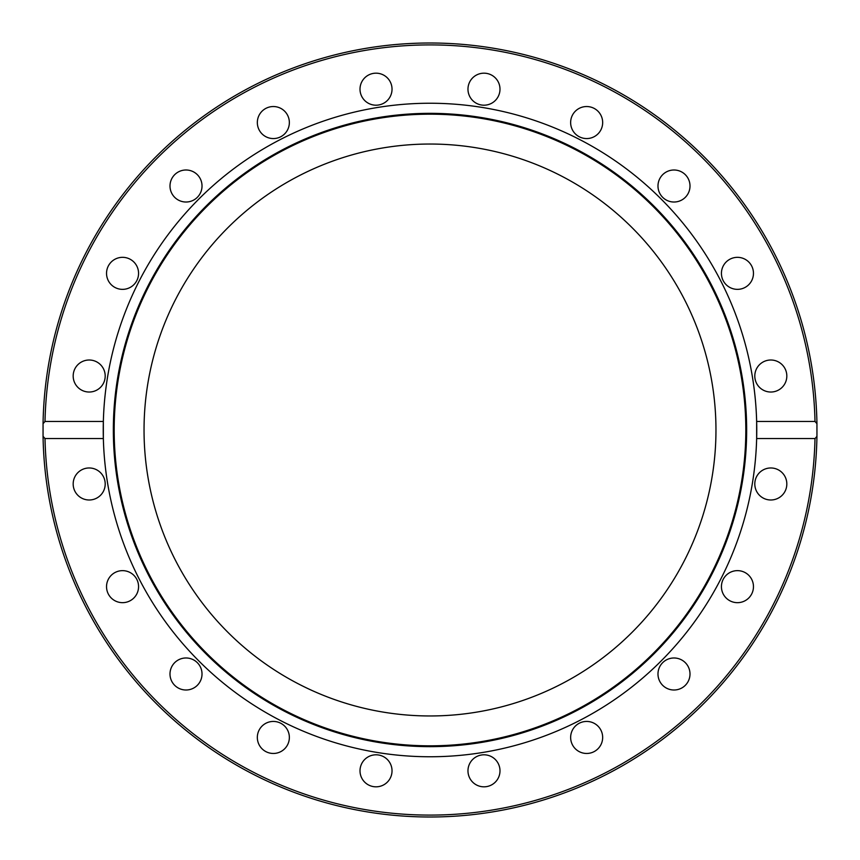 <?xml version="1.0" encoding="UTF-8"?>
<svg xmlns="http://www.w3.org/2000/svg" width="860" height="860" viewBox="0 0 860 860"><rect width="100%" height="100%" fill="white"/><g stroke="black" fill="none" stroke-linecap="round" stroke-linejoin="round"><path stroke-width="0.64" stroke-dasharray="4.3 3.22" d="M815.119 421.475L756.649 421.475L756.649 438.525L815 438.525L816.946 436.321L816.946 423.679M816.591 422.292L815.538 421.54M44.881 438.525L103.35 438.525A326.757 326.757 0 0 0 430 756.757A326.757 326.757 0 0 1 147.017 266.622A326.757 326.757 0 0 1 712.983 266.622A326.757 326.757 0 0 1 430 756.757A326.757 326.757 0 0 0 756.649 438.525A326.757 326.757 0 0 1 430 756.757A326.757 326.757 0 0 1 103.35 438.525L103.35 421.475L44.978 421.475L43.054 423.679L43.054 436.321M756.649 421.475A326.757 326.757 0 0 0 430 103.243A326.757 326.757 0 0 0 103.35 421.475A326.757 326.757 0 0 1 430 103.243A326.757 326.757 0 0 1 756.649 421.475M89.193 499.993A16.017 16.017 0 0 0 103.06 475.967A16.017 16.017 0 0 0 75.325 475.967A16.017 16.017 0 0 0 89.193 499.993M127.495 601.882A16.017 16.017 0 0 0 133.268 574.749A16.017 16.017 0 0 0 106.887 583.327A16.017 16.017 0 0 0 127.495 601.882M195.424 686.946A16.017 16.017 0 0 0 192.522 659.362A16.017 16.017 0 0 0 170.076 675.67A16.017 16.017 0 0 0 195.424 686.946M286.305 746.867A16.017 16.017 0 0 0 275.017 721.529A16.017 16.017 0 0 0 258.72 743.964A16.017 16.017 0 0 0 286.305 746.867M391.246 775.763A16.017 16.017 0 0 0 372.692 755.144A16.017 16.017 0 0 0 364.124 781.525A16.017 16.017 0 0 0 391.246 775.763M499.993 770.807A16.017 16.017 0 0 0 475.978 756.94A16.017 16.017 0 0 0 475.978 784.675A16.017 16.017 0 0 0 499.993 770.807M601.882 732.505A16.017 16.017 0 0 0 574.749 726.732A16.017 16.017 0 0 0 583.327 753.113A16.017 16.017 0 0 0 601.882 732.505M686.946 664.587A16.017 16.017 0 0 0 659.362 667.478A16.017 16.017 0 0 0 675.67 689.924A16.017 16.017 0 0 0 686.946 664.587M746.867 573.695A16.017 16.017 0 0 0 721.529 584.983A16.017 16.017 0 0 0 743.964 601.28A16.017 16.017 0 0 0 746.867 573.695M775.763 468.754A16.017 16.017 0 0 0 755.144 487.308A16.017 16.017 0 0 0 781.525 495.876A16.017 16.017 0 0 0 775.763 468.754M43.409 437.708L44.462 438.46M360.007 89.193A16.017 16.017 0 0 0 384.033 103.06A16.017 16.017 0 0 0 384.033 75.325A16.017 16.017 0 0 0 360.007 89.193M468.754 84.237A16.017 16.017 0 0 0 487.308 104.856A16.017 16.017 0 0 0 495.876 78.475A16.017 16.017 0 0 0 468.754 84.237M258.118 127.495A16.017 16.017 0 0 0 285.251 133.268A16.017 16.017 0 0 0 276.673 106.887A16.017 16.017 0 0 0 258.118 127.495M173.053 195.413A16.017 16.017 0 0 0 200.638 192.522A16.017 16.017 0 0 0 184.33 170.076A16.017 16.017 0 0 0 173.053 195.413M113.133 286.305A16.017 16.017 0 0 0 138.481 275.017A16.017 16.017 0 0 0 116.035 258.72A16.017 16.017 0 0 0 113.133 286.305M84.237 391.246A16.017 16.017 0 0 0 104.856 372.692A16.017 16.017 0 0 0 78.475 364.124A16.017 16.017 0 0 0 84.237 391.246M770.807 360.007A16.017 16.017 0 0 0 756.94 384.033A16.017 16.017 0 0 0 784.675 384.033A16.017 16.017 0 0 0 770.807 360.007M732.505 258.118A16.017 16.017 0 0 0 726.732 285.251A16.017 16.017 0 0 0 753.113 276.673A16.017 16.017 0 0 0 732.505 258.118M664.587 173.053A16.017 16.017 0 0 0 667.478 200.638A16.017 16.017 0 0 0 689.924 184.33A16.017 16.017 0 0 0 664.587 173.053M573.695 113.133A16.017 16.017 0 0 0 584.983 138.471A16.017 16.017 0 0 0 601.28 116.035A16.017 16.017 0 0 0 573.695 113.133M430 745.824A315.824 315.824 0 0 1 156.488 272.093A315.824 315.824 0 0 1 703.512 272.093A315.824 315.824 0 0 1 430 745.824M144.039 430A285.961 285.961 0 0 1 572.986 182.352A285.961 285.961 0 0 1 572.986 677.648A285.961 285.961 0 0 1 144.039 430M430 746.652A316.652 316.652 0 0 1 155.768 271.674A316.652 316.652 0 0 1 704.232 271.674A316.652 316.652 0 0 1 430 746.652M44.999 438.525A385.097 385.097 0 0 0 430 815.097A385.097 385.097 0 0 0 815 438.525M815 421.475A385.097 385.097 0 0 0 430 44.903A385.097 385.097 0 0 0 44.999 421.475"/><path stroke-width="1.29" d="M44.999 438.525A385.097 385.097 0 0 0 430 815.097A385.097 385.097 0 0 0 815 438.525L756.649 438.525A326.757 326.757 0 0 1 430 756.757A326.757 326.757 0 0 1 103.35 438.525L44.999 438.525L43.054 436.321A387 387 0 0 0 430 817A387 387 0 0 0 816.946 436.321A387 387 0 0 1 430 817A387 387 0 0 1 43.054 436.321L43.054 423.679A387 387 0 0 1 430 43A387 387 0 0 1 816.946 423.679L816.946 436.321L815.108 438.525M816.946 423.679A387 387 0 0 0 430 43A387 387 0 0 0 43.054 423.679A387 387 0 0 1 430 43A387 387 0 0 1 816.946 423.679A387 387 0 0 0 430 43A387 387 0 0 0 43.054 423.679L44.999 421.475L103.35 421.475L103.35 438.525A326.757 326.757 0 0 1 430 103.243A326.757 326.757 0 0 1 756.649 438.525L756.649 421.475L815 421.475L816.946 423.679L816.591 422.292M816.946 436.321A387 387 0 0 1 430 817A387 387 0 0 1 43.054 436.321L43.409 437.708M815 421.475A385.097 385.097 0 0 0 430 44.903A385.097 385.097 0 0 0 44.999 421.475L44.892 421.475M144.039 430A285.961 285.961 0 0 1 572.986 182.352A285.961 285.961 0 0 1 572.986 677.648A285.961 285.961 0 0 1 144.039 430M599.613 131.967A16.017 16.017 0 0 1 577.243 135.504A16.017 16.017 0 0 1 573.695 113.133A16.017 16.017 0 0 1 596.066 109.596A16.017 16.017 0 0 1 599.613 131.967M683.41 198.961A16.017 16.017 0 0 1 661.039 195.413A16.017 16.017 0 0 1 664.587 173.053A16.017 16.017 0 0 1 686.946 176.59A16.017 16.017 0 0 1 683.41 198.961M742.395 288.573A16.017 16.017 0 0 1 722.217 278.296A16.017 16.017 0 0 1 732.505 258.118A16.017 16.017 0 0 1 752.683 268.395A16.017 16.017 0 0 1 742.395 288.573M770.807 392.031A16.017 16.017 0 0 1 754.8 376.024A16.017 16.017 0 0 1 770.807 360.007A16.017 16.017 0 0 1 786.825 376.024A16.017 16.017 0 0 1 770.807 392.031M94.138 360.791A16.017 16.017 0 0 1 104.415 380.969A16.017 16.017 0 0 1 84.237 391.246A16.017 16.017 0 0 1 73.96 371.068A16.017 16.017 0 0 1 94.138 360.791M131.967 260.387A16.017 16.017 0 0 1 135.504 282.757A16.017 16.017 0 0 1 113.133 286.305A16.017 16.017 0 0 1 109.596 263.934A16.017 16.017 0 0 1 131.967 260.387M198.961 176.59A16.017 16.017 0 0 1 195.424 198.961A16.017 16.017 0 0 1 173.053 195.413A16.017 16.017 0 0 1 176.59 173.053A16.017 16.017 0 0 1 198.961 176.59M288.573 117.605A16.017 16.017 0 0 1 278.296 137.783A16.017 16.017 0 0 1 258.118 127.495A16.017 16.017 0 0 1 268.395 107.317A16.017 16.017 0 0 1 288.573 117.605M499.208 94.138A16.017 16.017 0 0 1 479.031 104.415A16.017 16.017 0 0 1 468.754 84.237A16.017 16.017 0 0 1 488.931 73.96A16.017 16.017 0 0 1 499.208 94.138M392.031 89.193A16.017 16.017 0 0 1 376.024 105.2A16.017 16.017 0 0 1 360.007 89.193A16.017 16.017 0 0 1 376.024 73.175A16.017 16.017 0 0 1 392.031 89.193M775.763 468.754A16.017 16.017 0 0 1 786.04 488.931A16.017 16.017 0 0 1 765.862 499.208A16.017 16.017 0 0 1 755.585 479.031A16.017 16.017 0 0 1 775.763 468.754M746.867 573.695A16.017 16.017 0 0 1 750.404 596.066A16.017 16.017 0 0 1 728.033 599.613A16.017 16.017 0 0 1 724.496 577.243A16.017 16.017 0 0 1 746.867 573.695M686.946 664.587A16.017 16.017 0 0 1 683.41 686.946A16.017 16.017 0 0 1 661.039 683.41A16.017 16.017 0 0 1 664.587 661.039A16.017 16.017 0 0 1 686.946 664.587M601.882 732.505A16.017 16.017 0 0 1 591.605 752.683A16.017 16.017 0 0 1 571.427 742.395A16.017 16.017 0 0 1 581.704 722.217A16.017 16.017 0 0 1 601.882 732.505M499.993 770.807A16.017 16.017 0 0 1 483.976 786.825A16.017 16.017 0 0 1 467.969 770.807A16.017 16.017 0 0 1 483.976 754.8A16.017 16.017 0 0 1 499.993 770.807M391.246 775.763A16.017 16.017 0 0 1 371.068 786.04A16.017 16.017 0 0 1 360.791 765.862A16.017 16.017 0 0 1 380.969 755.585A16.017 16.017 0 0 1 391.246 775.763M286.305 746.867A16.017 16.017 0 0 1 263.934 750.404A16.017 16.017 0 0 1 260.387 728.033A16.017 16.017 0 0 1 282.757 724.496A16.017 16.017 0 0 1 286.305 746.867M195.424 686.946A16.017 16.017 0 0 1 173.053 683.41A16.017 16.017 0 0 1 176.59 661.039A16.017 16.017 0 0 1 198.961 664.587A16.017 16.017 0 0 1 195.424 686.946M127.495 601.882A16.017 16.017 0 0 1 107.317 591.605A16.017 16.017 0 0 1 117.605 571.427A16.017 16.017 0 0 1 137.783 581.704A16.017 16.017 0 0 1 127.495 601.882M89.193 499.993A16.017 16.017 0 0 1 73.175 483.976A16.017 16.017 0 0 1 89.193 467.969A16.017 16.017 0 0 1 105.2 483.976A16.017 16.017 0 0 1 89.193 499.993M430 746.652A316.652 316.652 0 0 1 155.768 271.674A316.652 316.652 0 0 1 704.232 271.674A316.652 316.652 0 0 1 430 746.652M430 745.824A315.824 315.824 0 0 1 156.488 272.093A315.824 315.824 0 0 1 703.512 272.093A315.824 315.824 0 0 1 430 745.824"/></g></svg>
